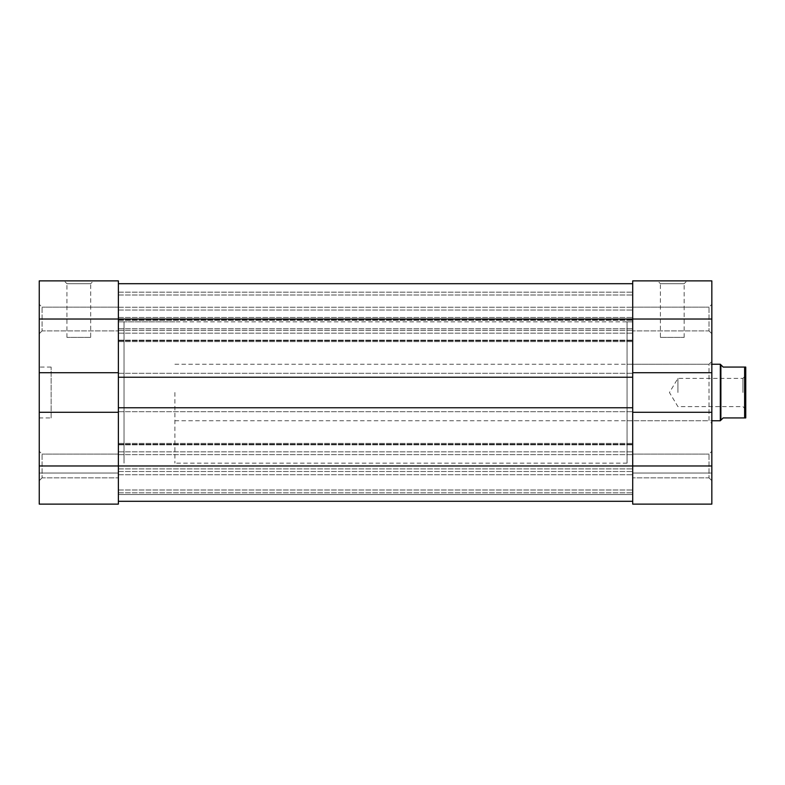 <?xml version="1.0" encoding="UTF-8"?>
<svg xmlns="http://www.w3.org/2000/svg" width="785" height="785" viewBox="0 0 785 785"><rect width="100%" height="100%" fill="white"/><g stroke="black" fill="none" stroke-linecap="round" stroke-linejoin="round"><path stroke-width="0.59" stroke-dasharray="3.92 2.94" d="M632.71 392.5L632.71 463.15L632.71 392.5M118.378 392.5L118.378 463.15L118.378 392.5M118.378 407.758L118.378 373.287L118.378 377.242L632.71 377.242L118.378 377.242L118.378 319.024L118.378 412.282L39.25 412.282L39.25 504.127L39.25 473.041L39.25 504.127L118.378 504.127L118.378 412.282L118.378 501.301L632.71 501.301L632.71 407.758L632.71 411.713L632.71 407.758L118.378 407.758L118.378 411.713L118.378 407.758L632.71 407.758L632.71 411.713L632.71 319.024L632.71 501.301L632.71 494.521L632.71 501.301L118.378 501.301L118.378 407.758L632.71 407.758M118.378 412.282L39.25 412.282L118.378 412.282L118.378 283.699L118.378 319.024L632.71 319.024L632.71 283.699L632.71 341.632L632.71 292.177L632.71 319.024L711.838 319.024L711.838 465.976L632.71 465.976L632.71 443.368L632.71 492.823L632.71 412.282L711.838 412.282L632.71 412.282L632.71 280.873L711.838 280.873L711.838 319.024M118.378 501.301L118.378 494.521L118.378 501.301L632.71 501.301M118.378 494.521L118.378 474.739L118.378 494.521L632.71 494.521L632.71 474.739L632.71 494.521L118.378 494.521M632.71 377.242L632.71 373.287L632.71 377.242L118.378 377.242M118.378 333.154L632.71 333.154L118.378 333.154M118.378 292.177L632.71 292.177L118.378 292.177M118.378 328.729L632.71 328.729L118.378 328.729M118.378 492.823L632.71 492.823L118.378 492.823M118.378 451.846L632.71 451.846L118.378 451.846M118.378 373.287L632.71 373.287L118.378 373.287M118.378 411.713L632.71 411.713L118.378 411.713M118.378 474.739L632.71 474.739L118.378 474.739M744.622 417.934L745.75 417.934L745.75 367.066L744.622 367.066L744.622 417.934L723.142 417.934L720.885 420.191L720.885 364.809L723.142 367.066L744.622 367.066M174.898 392.5L174.898 463.15L174.898 392.5M720.316 420.76L720.316 364.24M124.03 392.5L124.03 463.15L124.03 392.5M742.924 392.5L742.924 378.37L742.924 392.5M677.926 392.5L677.926 378.37L677.926 392.5M709.012 330.897L711.838 333.723L711.838 304.325L711.838 333.723L711.838 304.325L711.838 333.723L709.012 330.897L709.012 307.151L711.838 304.325L709.012 307.151L709.012 330.897L709.012 307.151L709.012 330.897L632.71 330.897L709.012 330.897M709.012 477.849L711.838 480.675L711.838 451.277L711.838 480.675L711.838 451.277L711.838 480.675L709.012 477.849L709.012 454.103L711.838 451.277L709.012 454.103L709.012 477.849L709.012 454.103L709.012 477.849L632.71 477.849L709.012 477.849M627.058 364.24L627.058 420.76L627.058 364.24L709.012 364.24L709.012 420.76L711.838 423.586L711.838 361.414L711.838 423.586M627.058 420.76L709.012 420.76L709.012 364.24L711.838 361.414M660.401 337.393L684.147 337.393L660.401 337.393L660.401 283.699L684.147 283.699L686.973 280.873L657.575 280.873L686.973 280.873M684.147 337.393L684.147 283.699L660.401 283.699L657.575 280.873M632.71 307.151L709.012 307.151L632.71 307.151L632.71 330.897L632.71 307.151M632.71 454.103L709.012 454.103L632.71 454.103L632.71 477.849L632.71 454.103M627.058 321.85L627.058 463.15L627.058 321.85L632.71 321.85L632.71 463.15L632.71 321.85L118.378 321.85L118.378 463.15L118.378 321.85L124.03 321.85L124.03 463.15L124.03 321.85L174.898 321.85M627.058 463.15L174.898 463.15M39.25 465.976L632.71 465.976L118.378 465.976L632.71 465.976L632.71 504.127L711.838 504.127L711.838 465.976M632.71 504.127L632.71 473.041L632.71 504.127L711.838 504.127L632.71 504.127M632.71 372.718L711.838 372.718M632.71 412.282L711.838 412.282M632.71 473.041L711.838 473.041L632.71 473.041M90.687 337.393L66.941 337.393L90.687 337.393L90.687 283.699L66.941 283.699L64.115 280.873L93.513 280.873L64.115 280.873M66.941 337.393L66.941 283.699L90.687 283.699L93.513 280.873M42.076 330.897L39.25 333.723L39.25 304.325L39.25 333.723L39.25 304.325L39.25 333.723L42.076 330.897L42.076 307.151L39.25 304.325L42.076 307.151L42.076 330.897L42.076 307.151L42.076 330.897L118.378 330.897L42.076 330.897M42.076 477.849L39.25 480.675L39.25 451.277L39.25 480.675L39.25 451.277L39.25 480.675L42.076 477.849L42.076 454.103L39.25 451.277L42.076 454.103L42.076 477.849L42.076 454.103L42.076 477.849L118.378 477.849L42.076 477.849M118.378 307.151L42.076 307.151L118.378 307.151L118.378 330.897L118.378 307.151M118.378 454.103L42.076 454.103L118.378 454.103L118.378 477.849L118.378 454.103M51.123 417.934L51.123 367.066L51.123 417.934L39.25 417.934L39.25 367.066L39.25 417.934M51.123 367.066L39.25 367.066M39.25 412.282L39.25 372.718L118.378 372.718L39.25 372.718L39.25 319.024L118.378 319.024L118.378 280.873L39.25 280.873L39.25 319.024M118.378 504.127L118.378 473.041L118.378 504.127L39.25 504.127M118.378 372.718L39.25 372.718M118.378 473.041L39.25 473.041L118.378 473.041M118.378 340.749L632.71 340.749L118.378 340.749M118.378 340.16L632.71 340.16L118.378 340.16M118.378 330.328L632.71 330.328L118.378 330.328M118.378 319.024L632.71 319.024L118.378 319.024M118.378 295.003L632.71 295.003L118.378 295.003M118.378 454.672L632.71 454.672L118.378 454.672M118.378 444.251L632.71 444.251L118.378 444.251M118.378 444.84L632.71 444.84L118.378 444.84M118.378 468.91L632.71 468.91L118.378 468.91M118.378 471.5L632.71 471.5L118.378 471.5M118.378 489.997L632.71 489.997L118.378 489.997M118.378 317.454L632.71 317.454L118.378 317.454M118.378 319.907L632.71 319.907L118.378 319.907M118.378 307.249L632.71 307.249L118.378 307.249M118.378 310.046L632.71 310.046L118.378 310.046M118.378 341.632L632.71 341.632L118.378 341.632M118.378 443.368L632.71 443.368L118.378 443.368M118.378 320.28L632.71 320.28L118.378 320.28M174.898 420.76L711.838 420.76M745.75 409.456L742.924 406.63L677.926 406.63L669.438 392.5L677.926 378.37L742.924 378.37L745.75 375.544M174.898 364.24L711.838 364.24"/><path stroke-width="1.18" d="M118.378 501.301L632.71 501.301M632.71 372.718L632.71 319.024L39.25 319.024L39.25 280.873L118.378 280.873L118.378 377.242L632.71 377.242L632.71 372.718L711.838 372.718L711.838 319.024L632.71 319.024L632.71 280.873L711.838 280.873L711.838 319.024M118.378 283.699L632.71 283.699L118.378 283.699M118.378 412.282L39.25 412.282L39.25 465.976L118.378 465.976L118.378 407.758L632.71 407.758L632.71 412.282L711.838 412.282L711.838 372.718M118.378 407.758L118.378 377.242M632.71 407.758L632.71 377.242M744.622 367.066L745.75 367.066L745.75 417.934L744.622 417.934L744.622 367.066L723.142 367.066L720.316 364.24L720.316 420.76L711.838 420.76M720.885 364.809L720.885 420.191L723.142 417.934L744.622 417.934M711.838 412.282L711.838 504.127L632.71 504.127L632.71 412.282M711.838 465.976L118.378 465.976L118.378 504.127L39.25 504.127L39.25 465.976M39.25 319.024L39.25 412.282M118.378 372.718L39.25 372.718M118.378 504.127L39.25 504.127M720.885 420.191L720.316 420.76M711.838 364.24L720.316 364.24"/></g></svg>

